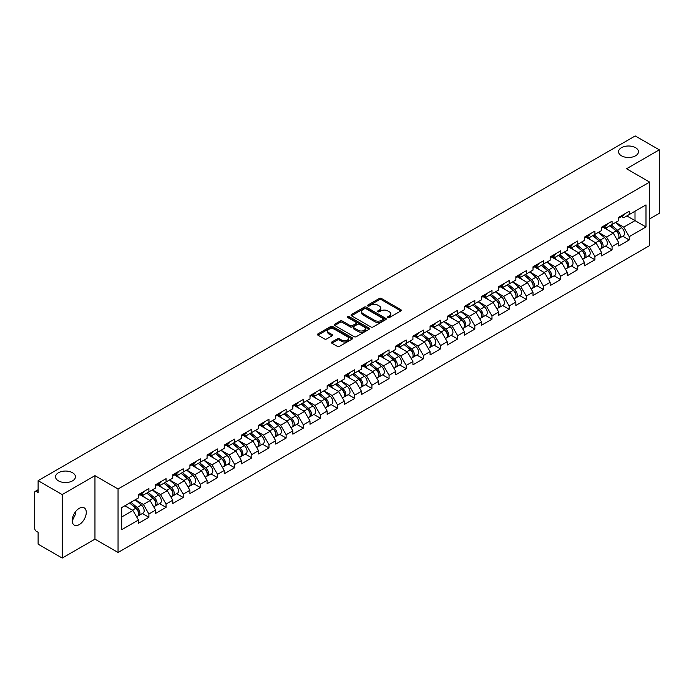 <?xml version="1.0" encoding="UTF-8"?>
<svg xmlns="http://www.w3.org/2000/svg" width="694" height="694" viewBox="0 0 694 694"><rect width="100%" height="100%" fill="white"/><g stroke="black" fill="none" stroke-linecap="round" stroke-linejoin="round"><path stroke-width="1.04" d="M621.468 155.803A9.95 5.743 180 0 1 618.554 151.743A9.95 5.743 180 0 1 624.704 146.434A9.95 5.743 180 0 1 635.548 147.683A9.95 5.743 180 0 1 638.463 151.743A9.95 5.743 180 0 1 632.321 157.052A9.95 5.743 180 0 1 621.468 155.803M58.452 480.864A9.95 5.743 180 0 1 55.537 476.804A9.95 5.743 180 0 1 61.679 471.495A9.95 5.743 180 0 1 72.532 472.735A9.95 5.743 180 0 1 75.446 476.804A9.95 5.743 180 0 1 69.296 482.104A9.95 5.743 180 0 1 58.452 480.864M387.885 317.557A1.067 0.616 0 0 0 389.395 317.557L400.863 310.938A1.527 0.885 0 0 0 401.306 310.313A1.527 0.885 0 0 0 400.863 309.689L381.431 298.472A1.527 0.885 0 0 0 379.271 298.472L367.803 305.1A1.067 0.616 0 0 0 367.49 305.534A1.067 0.616 0 0 0 367.803 305.967A1.067 0.616 0 0 0 369.321 305.967L370.804 305.108A4.884 2.819 0 0 1 377.709 305.108L379.332 306.045A4.884 2.819 0 0 1 380.763 308.041A4.884 2.819 0 0 1 379.332 310.036L377.848 310.895A1.067 0.616 0 0 0 377.527 311.328A1.067 0.616 0 0 0 377.848 311.762A1.067 0.616 0 0 0 379.358 311.762L380.841 310.903A4.884 2.819 0 0 1 387.746 310.903L389.369 311.84A4.884 2.819 0 0 1 390.8 313.835A4.884 2.819 0 0 1 389.369 315.831L387.885 316.69A1.067 0.616 0 0 0 387.573 317.123A1.067 0.616 0 0 0 387.885 317.557L387.885 316.69M75.273 512.059L75.446 514.289L72.202 520.908M79.237 508.355A9.95 5.743 -60 0 1 84.208 507.861A9.95 5.743 -60 0 1 85.735 515.833A9.95 5.743 -60 0 1 79.237 524.603A9.95 5.743 -60 0 1 74.258 525.098A9.95 5.743 -60 0 1 72.731 517.125A9.95 5.743 -60 0 1 79.237 508.355M331.888 341.969A1.527 0.885 0 0 0 331.446 342.593A1.527 0.885 0 0 0 331.888 343.218L337.345 346.367A1.527 0.885 0 0 0 339.496 346.367L352.24 339.01A1.527 0.885 0 0 0 352.682 338.386A1.527 0.885 0 0 0 352.24 337.77L332.808 326.553A1.527 0.885 0 0 0 330.648 326.553L317.913 333.901A1.527 0.885 0 0 0 317.462 334.525A1.527 0.885 0 0 0 317.913 335.15L324.497 338.95A1.527 0.885 0 0 0 326.657 338.95L332.105 335.801A1.527 0.885 0 0 0 332.556 335.176A1.527 0.885 0 0 0 332.105 334.56L328.843 332.669A4.086 2.36 0 0 1 327.646 331.003A4.086 2.36 0 0 1 330.162 328.826A4.086 2.36 0 0 1 334.612 329.338L347.408 336.72A4.086 2.36 0 0 1 348.605 338.386A4.086 2.36 0 0 1 346.08 340.563A4.086 2.36 0 0 1 341.63 340.06L339.496 338.828A1.527 0.885 0 0 0 337.345 338.828L331.888 341.969L331.888 343.218L337.345 340.095L337.345 338.828M94.957 475.659L62.191 494.579L38.109 480.673L635.218 135.937L659.3 149.835L626.535 168.755L649.627 182.088L118.049 488.992L94.957 475.659L94.957 539.143L118.049 552.476L118.049 488.992M370.908 326.987A1.527 0.885 0 0 0 373.068 326.987L385.803 319.63A1.527 0.885 0 0 0 386.254 319.006A1.527 0.885 0 0 0 385.803 318.381L366.38 307.164A1.527 0.885 0 0 0 364.22 307.164L351.485 314.521A1.527 0.885 0 0 0 351.034 315.145A1.527 0.885 0 0 0 351.485 315.77L370.908 326.987M348.18 317.791A1.067 0.616 0 0 1 349.264 317.939L349.264 316.672L369.017 328.08A1.527 0.885 0 0 1 369.468 328.696A1.527 0.885 0 0 1 369.017 329.32L356.282 336.677A1.527 0.885 0 0 1 354.122 336.677L334.699 325.46L334.699 324.211A1.527 0.885 0 0 0 334.248 324.835A1.527 0.885 0 0 0 334.699 325.46M334.699 324.211L340.147 321.062A1.527 0.885 0 0 1 342.307 321.062L350.184 325.616A1.527 0.885 0 0 0 352.344 325.616L355.961 323.525A1.527 0.885 0 0 0 356.404 322.901A1.527 0.885 0 0 0 355.961 322.276L347.755 317.548A1.067 0.616 0 0 1 347.442 317.106A1.067 0.616 0 0 1 348.102 316.542A1.067 0.616 0 0 1 349.264 316.672M118.049 552.476L649.627 245.581L649.627 182.088M142.374 513.508L148.898 517.273L148.898 513.976L143.398 504.451L135.261 499.749M148.898 517.273L138.453 523.302L138.453 520.006L121.684 529.687L121.684 507.592L138.453 497.91L138.453 494.605L148.898 488.576L148.898 491.881L155.603 488.003L155.603 484.707L166.057 478.669L166.057 481.974L172.763 478.105L172.763 474.8L183.207 468.771L183.207 472.067L189.913 468.198L189.913 464.893L200.358 458.864L200.358 462.169L207.072 458.292L207.072 454.995L217.517 448.957L217.517 452.262L224.223 448.393L224.223 445.088L234.667 439.059L234.667 442.356L241.382 438.487L241.382 435.181L251.827 429.152L251.827 432.457L258.532 428.58L258.532 425.283L268.977 419.245L268.977 422.551L275.692 418.682L275.692 415.376L286.136 409.347L286.136 412.644L292.842 408.775L292.842 405.469L303.287 399.44L303.287 402.746L310.001 398.868L310.001 395.571L320.446 389.534L320.446 392.839L327.152 388.961L327.152 385.664L337.596 379.635L337.596 382.932L344.302 379.063L344.302 375.758L354.755 369.728L354.755 373.034L361.461 369.156L361.461 365.859L371.906 359.822L371.906 363.127L378.612 359.249L378.612 355.953L389.065 349.923L389.065 353.22L395.771 349.351L395.771 346.046L406.216 340.017L406.216 343.322L412.921 339.444L412.921 336.148L423.375 330.11L423.375 333.415L430.08 329.537L430.08 326.241L440.525 320.212L440.525 323.508L447.231 319.639L447.231 316.334L457.676 310.305L457.676 313.601L464.39 309.732L464.39 306.427L474.835 300.398L474.835 303.703L481.541 299.825L481.541 296.529L491.985 290.5L491.985 293.796L498.7 289.927L498.7 286.622L509.144 280.593L509.144 283.889L515.85 280.02L515.85 276.715L526.295 270.686L526.295 273.991L533.009 270.113L533.009 266.817L543.454 260.788L543.454 264.084L550.16 260.215L550.16 256.91L560.605 250.881L560.605 254.178L567.31 250.308L567.31 247.003L577.764 240.974L577.764 244.279L584.469 240.402L584.469 237.105L594.914 231.067L594.914 234.372L601.62 230.503L601.62 227.198L612.073 221.169L612.073 224.466L618.779 220.597L618.779 217.291L629.224 211.262L629.224 214.567L645.993 204.886L645.993 226.973L629.224 236.663L623.724 227.138L615.587 222.436M622.7 236.194L629.224 239.959L629.224 236.663M629.224 239.959L618.779 245.988L618.779 242.692L612.073 246.561L606.573 237.036L598.436 232.343M605.55 246.101L612.073 249.866L612.073 246.561M612.073 249.866L601.62 255.895L601.62 252.59L594.914 256.468L589.414 246.943L581.277 242.249M588.391 255.999L594.914 259.764L594.914 256.468M594.914 259.764L584.469 265.802L584.469 262.497L577.764 266.375L572.264 256.849L564.127 252.148M571.24 265.906L577.764 269.671L577.764 266.375M577.764 269.671L567.31 275.7L567.31 272.404L560.605 276.273L555.105 266.748L546.967 262.054M554.081 275.813L560.605 279.578L560.605 276.273M560.605 279.578L550.16 285.607L550.16 282.311L543.454 286.18L537.954 276.654L529.817 271.961M536.93 285.711L543.454 289.485L543.454 286.18M543.454 289.485L533.009 295.514L533.009 292.209L526.295 296.086L520.804 286.561L512.658 281.859M519.771 295.618L526.295 299.383L526.295 296.086M526.295 299.383L515.85 305.412L515.85 302.116L509.144 305.985L503.644 296.468L495.507 291.766M502.621 305.525L509.144 309.29L509.144 305.985M509.144 309.29L498.7 315.319L498.7 312.022L491.985 315.891L486.494 306.366L478.357 301.673M485.462 315.423L491.985 319.197L491.985 315.891M491.985 319.197L481.541 325.226L481.541 321.921L474.835 325.798L469.335 316.273L461.198 311.571M468.311 325.33L474.835 329.095L474.835 325.798M474.835 329.095L464.39 335.124L464.39 331.827L457.676 335.696L452.184 326.18L444.047 321.478M451.152 335.237L457.676 339.002L457.676 335.696M457.676 339.002L447.231 345.031L447.231 341.734L440.525 345.603L435.025 336.078L426.888 331.385M434.002 345.135L440.525 348.909L440.525 345.603M440.525 348.909L430.08 354.938L430.08 351.632L423.375 355.51L417.875 345.985L409.738 341.283M416.842 355.042L423.375 358.807L423.375 355.51M423.375 358.807L412.921 364.844L412.921 361.539L406.216 365.408L400.716 355.892L392.578 351.19M399.692 364.949L406.216 368.714L406.216 365.408M406.216 368.714L395.771 374.743L395.771 371.446L389.065 375.315L383.565 365.79L375.428 361.097M382.541 374.847L389.065 378.62L389.065 375.315M389.065 378.62L378.612 384.649L378.612 381.344L371.906 385.222L366.406 375.697L358.269 370.995M365.382 384.754L371.906 388.519L371.906 385.222M371.906 388.519L361.461 394.556L361.461 391.251L354.755 395.12L349.256 385.604L341.118 380.902M348.232 394.66L354.755 398.425L354.755 395.12M354.755 398.425L344.302 404.455L344.302 401.158L337.596 405.027L332.096 395.502L323.959 390.809M331.073 404.559L337.596 408.332L337.596 405.027M337.596 408.332L327.152 414.361L327.152 411.056L320.446 414.934L314.946 405.409L306.809 400.707M313.922 414.465L320.446 418.23L320.446 414.934M320.446 418.23L310.001 424.268L310.001 420.963L303.287 424.832L297.787 415.316L289.65 410.614M296.763 424.372L303.287 428.137L303.287 424.832M303.287 428.137L292.842 434.166L292.842 430.87L286.136 434.739L280.636 425.214L272.499 420.521M279.613 434.271L286.136 438.044L286.136 434.739M286.136 438.044L275.692 444.073L275.692 440.768L268.977 444.646L263.486 435.121L255.34 430.419M262.453 444.177L268.977 447.942L268.977 444.646M268.977 447.942L258.532 453.98L258.532 450.675L251.827 454.544L246.327 445.028L238.189 440.326M245.303 454.084L251.827 457.849L251.827 454.544M251.827 457.849L241.382 463.878L241.382 460.582L234.667 464.451L229.176 454.926L221.039 450.233M228.144 463.991L234.667 467.756L234.667 464.451M234.667 467.756L224.223 473.785L224.223 470.48L217.517 474.358L212.017 464.833L203.88 460.131M210.993 473.889L217.517 477.654L217.517 474.358M217.517 477.654L207.072 483.692L207.072 480.387L200.358 484.265L194.867 474.739L186.729 470.038M193.834 483.796L200.358 487.561L200.358 484.265M200.358 487.561L189.913 493.59L189.913 490.294L183.207 494.163L177.707 484.638L169.57 479.944M176.684 493.703L183.207 497.468L183.207 494.163M183.207 497.468L172.763 503.497L172.763 500.192L166.057 504.07L160.557 494.544L152.42 489.851M159.525 503.601L166.057 507.366L166.057 504.07M166.057 507.366L155.603 513.404L155.603 510.099L148.898 513.976M141.272 493.824L143.398 495.056L148.898 491.881M143.398 504.451L150.112 500.574L139.841 494.649M155.603 510.099L150.112 500.574M158.432 483.918L160.557 485.149L166.057 481.974M160.557 494.544L167.263 490.675L157 484.75M172.763 500.192L167.263 490.675M175.582 474.019L177.707 475.243L183.207 472.067M177.707 484.638L184.413 480.769L174.151 474.843M189.913 490.294L184.413 480.769M192.741 464.113L194.867 465.344L200.358 462.169M194.867 474.739L201.572 470.862L191.31 464.937M207.072 480.387L201.572 470.862M209.892 454.206L212.017 455.438L217.517 452.262M212.017 464.833L218.723 460.963L208.46 455.038M224.223 470.48L218.723 460.963M227.051 444.307L229.176 445.531L234.667 442.356M229.176 454.926L235.882 451.057L225.619 445.132M241.382 460.582L235.882 451.057M244.201 434.401L246.327 435.632L251.827 432.457M246.327 445.028L253.032 441.15L242.77 435.225M258.532 450.675L253.032 441.15M261.352 424.494L263.486 425.726L268.977 422.551M263.486 435.121L270.192 431.252L259.929 425.327M275.692 440.768L270.192 431.252M278.511 414.596L280.636 415.819L286.136 412.644M280.636 425.214L287.342 421.345L277.079 415.42M292.842 430.87L287.342 421.345M295.661 404.689L297.787 405.921L303.287 402.746M297.787 415.316L304.501 411.438L294.239 405.513M310.001 420.963L304.501 411.438M312.821 394.782L314.946 396.014L320.446 392.839M314.946 405.409L321.652 401.54L311.389 395.615M327.152 411.056L321.652 401.54M329.971 384.884L332.096 386.107L337.596 382.932M332.096 395.502L338.811 391.633L328.548 385.708M344.302 401.158L338.811 391.633M347.13 374.977L349.256 376.2L354.755 373.034M349.256 385.604L355.961 381.726L345.699 375.801M361.461 391.251L355.961 381.726M364.281 365.07L366.406 366.302L371.906 363.127M366.406 375.697L373.12 371.828L362.849 365.894M378.612 381.344L373.12 371.828M381.44 355.172L383.565 356.395L389.065 353.22M383.565 365.79L390.271 361.921L380.008 355.996M395.771 371.446L390.271 361.921M398.59 345.265L400.716 346.488L406.216 343.322M400.716 355.892L407.421 352.014L397.159 346.089M412.921 361.539L407.421 352.014M415.749 335.358L417.875 336.59L423.375 333.415M417.875 345.985L424.581 342.107L414.318 336.182M430.08 351.632L424.581 342.107M432.9 325.46L435.025 326.683L440.525 323.508M435.025 336.078L441.731 332.209L431.468 326.284M447.231 341.734L441.731 332.209M450.059 315.553L452.184 316.776L457.676 313.601M452.184 326.18L458.89 322.302L448.628 316.377M464.39 331.827L458.89 322.302M467.209 305.646L469.335 306.878L474.835 303.703M469.335 316.273L476.041 312.395L465.778 306.47M481.541 321.921L476.041 312.395M484.369 295.748L486.494 296.971L491.985 293.796M486.494 306.366L493.2 302.497L482.937 296.572M498.7 312.022L493.2 302.497M501.519 285.841L503.644 287.064L509.144 283.889M503.644 296.468L510.35 292.59L500.088 286.665M515.85 302.116L510.35 292.59M518.67 275.934L520.804 277.166L526.295 273.991M520.804 286.561L527.509 282.684L517.247 276.759M533.009 292.209L527.509 282.684M535.829 266.036L537.954 267.259L543.454 264.084M537.954 276.654L544.66 272.785L534.397 266.86M550.16 282.311L544.66 272.785M552.979 256.129L555.105 257.353L560.605 254.178M555.105 266.748L561.819 262.879L551.557 256.954M567.31 272.404L561.819 262.879M570.138 246.223L572.264 247.454L577.764 244.279M572.264 256.849L578.97 252.972L568.707 247.047M584.469 262.497L578.97 252.972M587.289 236.324L589.414 237.548L594.914 234.372M589.414 246.943L596.129 243.073L585.866 237.148M601.62 252.59L596.129 243.073M604.448 226.418L606.573 227.641L612.073 224.466M606.573 237.036L613.279 233.167L603.017 227.242M618.779 242.692L613.279 233.167M621.598 216.511L623.724 217.743L629.224 214.567M623.724 227.138L635.001 220.631L635.001 211.228L645.993 204.886M626.864 215.929L645.993 226.973M649.627 218.914L659.3 213.327L659.3 149.835M62.191 494.579L62.191 558.063L38.109 544.165L38.109 532.289L36.348 531.274A2.334 1.345 -120 0 1 34.7 528.42L34.7 492.48A2.334 1.345 -120 0 1 35.186 491.413A2.334 1.345 -120 0 1 36.348 491.526L38.109 492.549L38.109 480.673M62.191 558.063L94.957 539.143M121.684 516.987L132.953 510.48L124.816 505.779M138.453 520.006L132.953 510.48M388.31 317.713L389.369 317.097A4.884 2.819 0 0 0 390.8 315.102L390.8 313.835M380.763 308.041L380.763 309.307A4.884 2.819 0 0 1 379.332 311.302L378.273 311.918M400.846 310.947L381.431 299.747A1.527 0.885 0 0 0 379.271 299.747L368.236 306.123M385.786 319.648L366.38 308.44A1.527 0.885 0 0 0 364.22 308.44L351.502 315.779M383.105 319.448A1.067 0.616 0 0 0 383.418 319.006A1.067 0.616 0 0 0 383.105 318.572L366.05 308.726A1.067 0.616 0 0 0 364.541 308.726L362.979 309.628A4.884 2.819 0 0 0 361.548 311.623A4.884 2.819 0 0 0 362.979 313.619L374.63 320.35A4.884 2.819 0 0 0 381.544 320.35L383.105 319.448L383.105 320.715A1.067 0.616 0 0 0 383.418 320.281L383.418 319.006M361.548 311.623L361.548 312.89A4.884 2.819 0 0 0 362.979 314.885L362.979 313.619M383.105 320.715L381.544 321.617A4.884 2.819 0 0 1 374.63 321.617L362.979 314.885M334.716 325.469L340.147 322.337L340.147 321.062M356.404 322.901L356.404 324.176A1.527 0.885 0 0 1 355.961 324.801L352.344 326.883A1.527 0.885 0 0 1 350.184 326.883L342.307 322.337A1.527 0.885 0 0 0 340.147 322.337M349.264 317.939L369 329.338M358.364 330.335A4.086 2.36 0 0 0 362.815 330.847A4.086 2.36 0 0 0 365.33 328.67A4.086 2.36 0 0 0 364.133 327.004L359.631 324.402A1.527 0.885 0 0 0 357.471 324.402L353.853 326.484A1.527 0.885 0 0 0 353.411 327.108A1.527 0.885 0 0 0 353.853 327.733L358.364 330.335L358.364 331.602A4.086 2.36 0 0 0 362.815 332.114A4.086 2.36 0 0 0 365.33 329.936L365.33 328.67M353.411 327.108L353.411 328.383A1.527 0.885 0 0 0 353.853 328.999L353.853 327.733M358.364 331.602L353.853 328.999M348.605 338.386L348.605 339.661A4.086 2.36 0 0 1 346.08 341.838A4.086 2.36 0 0 1 341.63 341.327L339.496 340.095A1.527 0.885 0 0 0 337.345 340.095M327.646 331.003L327.646 332.279A4.086 2.36 0 0 0 328.843 333.944L328.843 332.669M332.088 335.818L328.843 333.944M352.214 339.028L332.808 327.82A1.527 0.885 0 0 0 330.648 327.82L317.93 335.159M617.469 231.9L616.697 231.458M618.449 238.45A5.136 2.967 -120 0 0 619.195 238.216A5.136 2.967 -120 0 0 620.124 234.633A5.136 2.967 -120 0 0 617.452 230.156L611.258 224.934M619.195 238.216L623.438 235.769A5.136 2.967 -120 0 0 624.357 232.186A5.136 2.967 -120 0 0 621.685 227.71L615.491 222.496M610.069 225.628L617.131 231.579A3.114 1.796 60 0 1 618.805 235.413M616.949 239.517L617.877 238.979A5.136 2.967 -120 0 0 618.805 235.387A5.136 2.967 -120 0 0 616.133 230.92L609.939 225.697M608.152 230.208L603.98 226.686M620.158 216.502A5.136 2.967 60 0 1 619.195 217.899A5.136 2.967 60 0 1 618.779 218.072M624.392 214.056A5.136 2.967 60 0 1 623.438 215.452L619.195 217.899M600.319 241.807L599.547 241.365M601.299 248.348A5.136 2.967 -120 0 0 602.045 248.122A5.136 2.967 -120 0 0 602.965 244.531A5.136 2.967 -120 0 0 600.293 240.063L594.107 234.841M602.045 248.122L606.278 245.676A5.136 2.967 -120 0 0 607.198 242.085A5.136 2.967 -120 0 0 604.526 237.617L598.341 232.395M592.91 235.526L599.972 241.486A3.114 1.796 60 0 1 601.655 245.32M599.789 249.424L600.726 248.877A5.136 2.967 -120 0 0 601.646 245.294A5.136 2.967 -120 0 0 598.974 240.827L592.789 235.604M591.002 240.115L586.829 236.593M583.16 251.714L582.387 251.271M584.148 258.255A5.136 2.967 -120 0 0 584.895 258.021A5.136 2.967 -120 0 0 585.814 254.438A5.136 2.967 -120 0 0 583.142 249.97L576.948 244.748M584.895 258.021L589.128 255.574A5.136 2.967 -120 0 0 590.047 251.991A5.136 2.967 -120 0 0 587.376 247.524L581.182 242.301M575.76 245.433L582.821 251.393A3.114 1.796 60 0 1 584.495 255.219M582.639 259.322L583.567 258.784A5.136 2.967 -120 0 0 584.495 255.201A5.136 2.967 -120 0 0 581.824 250.725L575.63 245.503M573.851 250.013L569.67 246.491M566.009 261.612L565.237 261.17M566.989 268.162A5.136 2.967 -120 0 0 567.735 267.927A5.136 2.967 -120 0 0 568.655 264.345A5.136 2.967 -120 0 0 565.983 259.868L559.798 254.646M567.735 267.927L571.969 265.481A5.136 2.967 -120 0 0 572.888 261.898A5.136 2.967 -120 0 0 570.216 257.422L564.031 252.208M558.601 255.34L565.662 261.291A3.114 1.796 60 0 1 567.345 265.125M565.48 269.229L566.417 268.691A5.136 2.967 -120 0 0 567.336 265.099A5.136 2.967 -120 0 0 564.664 260.632L558.479 255.409M556.692 259.92L552.519 256.398M548.85 271.519L548.078 271.076M549.839 278.06A5.136 2.967 -120 0 0 550.585 277.834A5.136 2.967 -120 0 0 551.504 274.243A5.136 2.967 -120 0 0 548.833 269.775L542.639 264.553M550.585 277.834L554.818 275.388A5.136 2.967 -120 0 0 555.738 271.796A5.136 2.967 -120 0 0 553.066 267.329L546.872 262.106M541.45 265.238L548.512 271.198A3.114 1.796 60 0 1 550.186 275.032M548.329 279.135L549.266 278.589A5.136 2.967 -120 0 0 550.186 275.006A5.136 2.967 -120 0 0 547.514 270.539L541.32 265.316M539.542 269.827L535.36 266.305M531.699 281.426L530.927 280.983M532.68 287.967A5.136 2.967 -120 0 0 533.426 287.732A5.136 2.967 -120 0 0 534.345 284.15A5.136 2.967 -120 0 0 531.673 279.682L525.488 274.46M533.426 287.732L537.659 285.295A5.136 2.967 -120 0 0 538.579 281.703A5.136 2.967 -120 0 0 535.907 277.236L529.722 272.013M524.3 275.145L531.352 281.105A3.114 1.796 60 0 1 533.035 284.93M531.17 289.034L532.107 288.496A5.136 2.967 -120 0 0 533.027 284.913A5.136 2.967 -120 0 0 530.355 280.437L524.17 275.214M522.382 279.725L518.21 276.203M602.999 226.4A5.136 2.967 60 0 1 602.045 227.806A5.136 2.967 60 0 1 601.62 227.979M607.233 223.962A5.136 2.967 60 0 1 606.278 225.359L602.045 227.806M585.849 236.307A5.136 2.967 60 0 1 584.895 237.704A5.136 2.967 60 0 1 584.469 237.877M590.082 233.861A5.136 2.967 60 0 1 589.128 235.266L584.895 237.704M568.69 246.214A5.136 2.967 60 0 1 567.735 247.611A5.136 2.967 60 0 1 567.31 247.784M572.923 243.768A5.136 2.967 60 0 1 571.969 245.164L567.735 247.611M551.539 256.112A5.136 2.967 60 0 1 550.585 257.517A5.136 2.967 60 0 1 550.16 257.691M555.773 253.674A5.136 2.967 60 0 1 554.818 255.071L550.585 257.517M534.38 266.019A5.136 2.967 60 0 1 533.426 267.416A5.136 2.967 60 0 1 533.009 267.589M538.613 263.573A5.136 2.967 60 0 1 537.659 264.978L533.426 267.416M514.54 291.324L513.777 290.881M515.529 297.873A5.136 2.967 -120 0 0 516.275 297.639A5.136 2.967 -120 0 0 517.195 294.056A5.136 2.967 -120 0 0 514.523 289.58L508.329 284.358M516.275 297.639L520.509 295.193A5.136 2.967 -120 0 0 521.428 291.61A5.136 2.967 -120 0 0 518.756 287.134L512.571 281.92M507.141 285.052L514.202 291.003A3.114 1.796 60 0 1 515.876 294.837M514.02 298.941L514.957 298.403A5.136 2.967 -120 0 0 515.876 294.811A5.136 2.967 -120 0 0 513.204 290.344L507.01 285.121M505.232 289.632L501.051 286.11M517.23 275.926A5.136 2.967 60 0 1 516.275 277.322A5.136 2.967 60 0 1 515.85 277.496M521.463 273.479A5.136 2.967 60 0 1 520.509 274.876L516.275 277.322M497.39 301.231L496.618 300.788M498.37 307.772A5.136 2.967 -120 0 0 499.116 307.546A5.136 2.967 -120 0 0 500.044 303.955A5.136 2.967 -120 0 0 497.364 299.487L491.179 294.265M499.116 307.546L503.35 305.1A5.136 2.967 -120 0 0 504.278 301.517A5.136 2.967 -120 0 0 501.597 297.041L495.412 291.818M489.99 294.95L497.043 300.91A3.114 1.796 60 0 1 498.726 304.744M496.861 308.847L497.798 308.301A5.136 2.967 -120 0 0 498.717 304.718A5.136 2.967 -120 0 0 496.045 300.25L489.86 295.028M488.073 299.539L483.9 296.017M500.07 285.824A5.136 2.967 60 0 1 499.116 287.229A5.136 2.967 60 0 1 498.7 287.403M504.304 283.386A5.136 2.967 60 0 1 503.35 284.783L499.116 287.229M480.231 311.138L479.467 310.695M481.22 317.678A5.136 2.967 -120 0 0 481.966 317.444A5.136 2.967 -120 0 0 482.885 313.862A5.136 2.967 -120 0 0 480.213 309.394L474.028 304.172M481.966 317.444L486.199 315.007A5.136 2.967 -120 0 0 487.119 311.415A5.136 2.967 -120 0 0 484.447 306.948L478.261 301.725M472.831 304.857L479.892 310.817A3.114 1.796 60 0 1 481.575 314.642M479.71 318.746L480.647 318.208A5.136 2.967 -120 0 0 481.567 314.625A5.136 2.967 -120 0 0 478.895 310.149L472.701 304.935M470.922 309.437L466.741 305.915M482.92 295.731A5.136 2.967 60 0 1 481.966 297.127A5.136 2.967 60 0 1 481.541 297.301M487.153 293.284A5.136 2.967 60 0 1 486.199 294.69L481.966 297.127M463.08 321.044L462.308 320.593M464.06 327.585A5.136 2.967 -120 0 0 464.806 327.351A5.136 2.967 -120 0 0 465.735 323.768A5.136 2.967 -120 0 0 463.063 319.292L456.869 314.07M464.806 327.351L469.04 324.905A5.136 2.967 -120 0 0 469.968 321.322A5.136 2.967 -120 0 0 467.296 316.854L461.102 311.632M455.68 314.764L462.733 320.715A3.114 1.796 60 0 1 464.416 324.549M462.551 328.652L463.488 328.115A5.136 2.967 -120 0 0 464.407 324.523A5.136 2.967 -120 0 0 461.736 320.055L455.55 314.833M453.763 319.344L449.591 315.822M465.761 305.638A5.136 2.967 60 0 1 464.806 307.034A5.136 2.967 60 0 1 464.39 307.208M469.994 303.191A5.136 2.967 60 0 1 469.04 304.588L464.806 307.034M445.921 330.943L445.158 330.5M446.91 337.484A5.136 2.967 -120 0 0 447.656 337.258A5.136 2.967 -120 0 0 448.576 333.667A5.136 2.967 -120 0 0 445.904 329.199L439.718 323.977M447.656 337.258L451.889 334.812A5.136 2.967 -120 0 0 452.809 331.229A5.136 2.967 -120 0 0 450.137 326.753L443.952 321.53M438.521 324.662L445.583 330.622A3.114 1.796 60 0 1 447.266 334.456M445.401 338.559L446.337 338.013A5.136 2.967 -120 0 0 447.257 334.43A5.136 2.967 -120 0 0 444.585 329.962L438.4 324.74M436.613 329.251L432.431 325.729M448.61 315.544A5.136 2.967 60 0 1 447.656 316.941A5.136 2.967 60 0 1 447.231 317.115M452.844 313.098A5.136 2.967 60 0 1 451.889 314.495L447.656 316.941M428.771 340.849L427.998 340.407M429.751 347.39A5.136 2.967 -120 0 0 430.497 347.156A5.136 2.967 -120 0 0 431.425 343.573A5.136 2.967 -120 0 0 428.753 339.106L422.559 333.883M430.497 347.156L434.73 344.718A5.136 2.967 -120 0 0 435.659 341.127A5.136 2.967 -120 0 0 432.987 336.659L426.793 331.437M421.371 334.569L428.432 340.528A3.114 1.796 60 0 1 430.107 344.354M428.25 348.457L429.178 347.92A5.136 2.967 -120 0 0 430.107 344.337A5.136 2.967 -120 0 0 427.426 339.86L421.241 334.647M419.454 339.158L415.281 335.627M431.451 325.443A5.136 2.967 60 0 1 430.497 326.839A5.136 2.967 60 0 1 430.08 327.013M435.693 322.996A5.136 2.967 60 0 1 434.73 324.402L430.497 326.839M411.611 350.756L410.848 350.305M412.6 357.297A5.136 2.967 -120 0 0 413.346 357.063A5.136 2.967 -120 0 0 414.266 353.48A5.136 2.967 -120 0 0 411.594 349.004L405.409 343.782M413.346 357.063L417.58 354.617A5.136 2.967 -120 0 0 418.499 351.034A5.136 2.967 -120 0 0 415.827 346.566L409.642 341.344M404.212 344.476L411.273 350.427A3.114 1.796 60 0 1 412.956 354.261M411.091 358.364L412.028 357.826A5.136 2.967 -120 0 0 412.947 354.235A5.136 2.967 -120 0 0 410.275 349.767L404.09 344.545M402.303 349.056L398.122 345.534M414.301 335.349A5.136 2.967 60 0 1 413.346 336.746A5.136 2.967 60 0 1 412.921 336.92M418.534 332.903A5.136 2.967 60 0 1 417.58 334.3L413.346 336.746M394.461 360.654L393.689 360.212M395.441 367.195A5.136 2.967 -120 0 0 396.187 366.97A5.136 2.967 -120 0 0 397.115 363.378A5.136 2.967 -120 0 0 394.444 358.911L388.25 353.688M396.187 366.97L400.421 364.524A5.136 2.967 -120 0 0 401.349 360.941A5.136 2.967 -120 0 0 398.677 356.464L392.483 351.242M387.061 354.374L394.123 360.333A3.114 1.796 60 0 1 395.797 364.168M393.94 368.271L394.869 367.733A5.136 2.967 -120 0 0 395.797 364.142A5.136 2.967 -120 0 0 393.125 359.674L386.931 354.452M385.144 358.963L380.971 355.441M397.15 345.256A5.136 2.967 60 0 1 396.187 346.653A5.136 2.967 60 0 1 395.771 346.827M401.384 342.81A5.136 2.967 60 0 1 400.421 344.207L396.187 346.653M377.31 370.561L376.538 370.119M378.291 377.102A5.136 2.967 -120 0 0 379.037 376.868A5.136 2.967 -120 0 0 379.956 373.285A5.136 2.967 -120 0 0 377.284 368.818L371.099 363.595M379.037 376.868L383.27 374.43A5.136 2.967 -120 0 0 384.19 370.839A5.136 2.967 -120 0 0 381.518 366.371L375.333 361.149M369.902 364.281L376.963 370.24A3.114 1.796 60 0 1 378.646 374.066M376.781 378.169L377.718 377.631A5.136 2.967 -120 0 0 378.638 374.049A5.136 2.967 -120 0 0 375.966 369.572L369.781 364.359M367.993 368.87L363.821 365.339M379.991 355.154A5.136 2.967 60 0 1 379.037 356.551A5.136 2.967 60 0 1 378.612 356.733M384.224 352.708A5.136 2.967 60 0 1 383.27 354.113L379.037 356.551M360.151 380.468L359.379 380.017M361.14 387.009A5.136 2.967 -120 0 0 361.886 386.775A5.136 2.967 -120 0 0 362.806 383.192A5.136 2.967 -120 0 0 360.134 378.716L353.94 373.493M361.886 386.775L366.12 384.329A5.136 2.967 -120 0 0 367.039 380.746A5.136 2.967 -120 0 0 364.367 376.278L358.173 371.056M352.752 374.187L359.813 380.139A3.114 1.796 60 0 1 361.487 383.973M359.631 388.076L360.559 387.538A5.136 2.967 -120 0 0 361.487 383.956A5.136 2.967 -120 0 0 358.815 379.479L352.621 374.257M350.834 378.768L346.662 375.246M362.841 365.061A5.136 2.967 60 0 1 361.886 366.458A5.136 2.967 60 0 1 361.461 366.632M367.074 362.615A5.136 2.967 60 0 1 366.12 364.012L361.886 366.458M343.001 390.366L342.229 389.924M343.981 396.907A5.136 2.967 -120 0 0 344.727 396.682A5.136 2.967 -120 0 0 345.647 393.09A5.136 2.967 -120 0 0 342.975 388.623L336.79 383.4M344.727 396.682L348.961 394.235A5.136 2.967 -120 0 0 349.88 390.653A5.136 2.967 -120 0 0 347.208 386.176L341.023 380.954M335.592 384.086L342.654 390.045A3.114 1.796 60 0 1 344.337 393.88M342.472 397.983L343.409 397.445A5.136 2.967 -120 0 0 344.328 393.854A5.136 2.967 -120 0 0 341.656 389.386L335.471 384.164M333.684 388.675L329.511 385.153M345.681 374.968A5.136 2.967 60 0 1 344.727 376.365A5.136 2.967 60 0 1 344.302 376.538M349.915 372.522A5.136 2.967 60 0 1 348.961 373.919L344.727 376.365M325.842 400.273L325.07 399.831M326.831 406.814A5.136 2.967 -120 0 0 327.577 406.58A5.136 2.967 -120 0 0 328.496 402.997A5.136 2.967 -120 0 0 325.824 398.529L319.63 393.307M327.577 406.58L331.81 404.142A5.136 2.967 -120 0 0 332.73 400.551A5.136 2.967 -120 0 0 330.058 396.083L323.864 390.861M318.442 393.992L325.503 399.952A3.114 1.796 60 0 1 327.178 403.778M325.321 407.881L326.249 407.343A5.136 2.967 -120 0 0 327.178 403.761A5.136 2.967 -120 0 0 324.506 399.293L318.312 394.071M316.533 398.582L312.352 395.051M328.531 384.866A5.136 2.967 60 0 1 327.577 386.263A5.136 2.967 60 0 1 327.152 386.445M332.764 382.429A5.136 2.967 60 0 1 331.81 383.825L327.577 386.263M308.691 410.18L307.919 409.729M309.671 416.721A5.136 2.967 -120 0 0 310.418 416.487A5.136 2.967 -120 0 0 311.337 412.904A5.136 2.967 -120 0 0 308.665 408.428L302.48 403.205M310.418 416.487L314.651 414.04A5.136 2.967 -120 0 0 315.57 410.458A5.136 2.967 -120 0 0 312.899 405.99L306.713 400.768M301.283 403.899L308.344 409.85A3.114 1.796 60 0 1 310.027 413.685M308.162 417.788L309.099 417.25A5.136 2.967 -120 0 0 310.018 413.667A5.136 2.967 -120 0 0 307.347 409.191L301.161 403.969M299.374 408.48L295.202 404.958M311.372 394.773A5.136 2.967 60 0 1 310.418 396.17A5.136 2.967 60 0 1 310.001 396.343M315.605 392.327A5.136 2.967 60 0 1 314.651 393.724L310.418 396.17M291.532 420.078L290.76 419.636M292.521 426.619A5.136 2.967 -120 0 0 293.267 426.394A5.136 2.967 -120 0 0 294.187 422.802A5.136 2.967 -120 0 0 291.515 418.335L285.321 413.112M293.267 426.394L297.5 423.947A5.136 2.967 -120 0 0 298.42 420.364A5.136 2.967 -120 0 0 295.748 415.888L289.554 410.666M284.132 413.806L291.194 419.757A3.114 1.796 60 0 1 292.868 423.592M291.012 427.695L291.948 427.157A5.136 2.967 -120 0 0 292.868 423.566A5.136 2.967 -120 0 0 290.196 419.098L284.002 413.876M282.224 418.387L278.042 414.865M294.221 404.68A5.136 2.967 60 0 1 293.267 406.077A5.136 2.967 60 0 1 292.842 406.25M298.455 402.234A5.136 2.967 60 0 1 297.5 403.63L293.267 406.077M274.382 429.985L273.609 429.543M275.362 436.526A5.136 2.967 -120 0 0 276.108 436.292A5.136 2.967 -120 0 0 277.027 432.709A5.136 2.967 -120 0 0 274.356 428.241L268.17 423.019M276.108 436.292L280.341 433.854A5.136 2.967 -120 0 0 281.27 430.263A5.136 2.967 -120 0 0 278.589 425.795L272.404 420.573M266.982 423.704L274.035 429.664A3.114 1.796 60 0 1 275.718 433.498M273.852 437.593L274.789 437.055A5.136 2.967 -120 0 0 275.709 433.472A5.136 2.967 -120 0 0 273.037 429.005L266.852 423.782M265.065 428.293L260.892 424.763M277.062 414.578A5.136 2.967 60 0 1 276.108 415.984A5.136 2.967 60 0 1 275.692 416.157M281.296 412.141A5.136 2.967 60 0 1 280.341 413.537L276.108 415.984M257.222 439.892L256.459 439.441M258.211 446.433A5.136 2.967 -120 0 0 258.957 446.199A5.136 2.967 -120 0 0 259.877 442.616A5.136 2.967 -120 0 0 257.205 438.14L251.02 432.926M258.957 446.199L263.191 443.752A5.136 2.967 -120 0 0 264.11 440.17A5.136 2.967 -120 0 0 261.438 435.702L255.253 430.48M249.823 433.611L256.884 439.562A3.114 1.796 60 0 1 258.558 443.397M256.702 447.5L257.639 446.962A5.136 2.967 -120 0 0 258.558 443.379A5.136 2.967 -120 0 0 255.886 438.903L249.693 433.681M247.914 438.192L243.733 434.67M259.912 424.485A5.136 2.967 60 0 1 258.957 425.882A5.136 2.967 60 0 1 258.532 426.055M264.145 422.039A5.136 2.967 60 0 1 263.191 423.435L258.957 425.882M240.072 449.79L239.3 449.348M241.052 456.331A5.136 2.967 -120 0 0 241.798 456.105A5.136 2.967 -120 0 0 242.727 452.514A5.136 2.967 -120 0 0 240.046 448.046L233.861 442.824M241.798 456.105L246.032 453.659A5.136 2.967 -120 0 0 246.96 450.076A5.136 2.967 -120 0 0 244.288 445.6L238.094 440.378M232.672 443.518L239.725 449.469A3.114 1.796 60 0 1 241.408 453.303M239.543 457.407L240.48 456.869A5.136 2.967 -120 0 0 241.399 453.277A5.136 2.967 -120 0 0 238.727 448.81L232.542 443.587M230.755 448.098L226.582 444.576M242.753 434.392A5.136 2.967 60 0 1 241.798 435.789A5.136 2.967 60 0 1 241.382 435.962M246.986 431.946A5.136 2.967 60 0 1 246.032 433.342L241.798 435.789M222.913 459.697L222.149 459.255M223.902 466.238A5.136 2.967 -120 0 0 224.648 466.004A5.136 2.967 -120 0 0 225.567 462.421A5.136 2.967 -120 0 0 222.895 457.953L216.71 452.731M224.648 466.004L228.881 463.566A5.136 2.967 -120 0 0 229.801 459.975A5.136 2.967 -120 0 0 227.129 455.507L220.944 450.285M215.513 453.416L222.574 459.376A3.114 1.796 60 0 1 224.257 463.21M222.392 467.314L223.329 466.767A5.136 2.967 -120 0 0 224.249 463.184A5.136 2.967 -120 0 0 221.577 458.717L215.383 453.494M213.605 458.005L209.423 454.475M225.602 444.29A5.136 2.967 60 0 1 224.648 445.695A5.136 2.967 60 0 1 224.223 445.869M229.835 441.852A5.136 2.967 60 0 1 228.881 443.249L224.648 445.695M205.762 469.604L204.99 469.153M206.743 476.145A5.136 2.967 -120 0 0 207.489 475.911A5.136 2.967 -120 0 0 208.417 472.328A5.136 2.967 -120 0 0 205.745 467.851L199.551 462.638M207.489 475.911L211.722 473.464A5.136 2.967 -120 0 0 212.65 469.881A5.136 2.967 -120 0 0 209.978 465.414L203.784 460.191M198.363 463.323L205.424 469.274A3.114 1.796 60 0 1 207.098 473.108M205.233 477.212L206.17 476.674A5.136 2.967 -120 0 0 207.098 473.091A5.136 2.967 -120 0 0 204.418 468.615L198.232 463.392M196.445 467.903L192.273 464.381M208.443 454.197A5.136 2.967 60 0 1 207.489 455.594A5.136 2.967 60 0 1 207.072 455.767M212.676 451.751A5.136 2.967 60 0 1 211.722 453.147L207.489 455.594M188.603 479.502L187.84 479.06M189.592 486.052A5.136 2.967 -120 0 0 190.338 485.817A5.136 2.967 -120 0 0 191.258 482.226A5.136 2.967 -120 0 0 188.586 477.758L182.401 472.536M190.338 485.817L194.572 483.371A5.136 2.967 -120 0 0 195.491 479.788A5.136 2.967 -120 0 0 192.819 475.312L186.634 470.09M181.203 473.23L188.265 479.181A3.114 1.796 60 0 1 189.948 483.015M188.083 487.119L189.02 486.581A5.136 2.967 -120 0 0 189.939 482.989A5.136 2.967 -120 0 0 187.267 478.522L181.082 473.299M179.295 477.81L175.114 474.288M191.292 464.104A5.136 2.967 60 0 1 190.338 465.501A5.136 2.967 60 0 1 189.913 465.674M195.526 461.657A5.136 2.967 60 0 1 194.572 463.054L190.338 465.501M171.453 489.409L170.681 488.966M172.433 495.95A5.136 2.967 -120 0 0 173.179 495.724A5.136 2.967 -120 0 0 174.107 492.133A5.136 2.967 -120 0 0 171.435 487.665L165.241 482.443M173.179 495.724L177.412 493.278A5.136 2.967 -120 0 0 178.341 489.686A5.136 2.967 -120 0 0 175.669 485.219L169.475 479.996M164.053 483.128L171.114 489.088A3.114 1.796 60 0 1 172.789 492.922M170.932 497.025L171.86 496.479A5.136 2.967 -120 0 0 172.789 492.896A5.136 2.967 -120 0 0 170.117 488.429L163.923 483.206M162.136 487.717L157.963 484.195M174.142 474.002A5.136 2.967 60 0 1 173.179 475.407A5.136 2.967 60 0 1 172.763 475.581M178.375 471.564A5.136 2.967 60 0 1 177.412 472.961L173.179 475.407M154.294 499.316L153.53 498.873M155.282 505.857A5.136 2.967 -120 0 0 156.029 505.622A5.136 2.967 -120 0 0 156.948 502.04A5.136 2.967 -120 0 0 154.276 497.563L148.091 492.35M156.029 505.622L160.262 503.176A5.136 2.967 -120 0 0 161.182 499.593A5.136 2.967 -120 0 0 158.51 495.126L152.324 489.903M146.894 493.035L153.955 498.995A3.114 1.796 60 0 1 155.638 502.82M153.773 506.924L154.71 506.386A5.136 2.967 -120 0 0 155.63 502.803A5.136 2.967 -120 0 0 152.958 498.327L146.772 493.104M144.985 497.615L140.804 494.093M156.983 483.909A5.136 2.967 60 0 1 156.029 485.306A5.136 2.967 60 0 1 155.603 485.479M161.216 481.463A5.136 2.967 60 0 1 160.262 482.868L156.029 485.306M137.143 509.214L136.371 508.771M138.123 515.763A5.136 2.967 -120 0 0 138.869 515.529A5.136 2.967 -120 0 0 139.798 511.946A5.136 2.967 -120 0 0 137.126 507.47L130.932 502.248M138.869 515.529L143.103 513.083A5.136 2.967 -120 0 0 144.031 509.5A5.136 2.967 -120 0 0 141.359 505.024L135.165 499.81M129.743 502.942L136.805 508.893A3.114 1.796 60 0 1 138.479 512.727M136.623 516.83L137.551 516.293A5.136 2.967 -120 0 0 138.479 512.701A5.136 2.967 -120 0 0 135.807 508.234L129.613 503.011M127.826 507.522L125.38 505.458M139.832 493.816A5.136 2.967 60 0 1 138.869 495.212A5.136 2.967 60 0 1 138.453 495.386M144.066 491.369A5.136 2.967 60 0 1 143.103 492.766L138.869 495.212M38.109 490.511L36.348 491.526M389.369 317.097L389.369 315.831M377.848 311.762L377.848 310.895M379.332 311.302L379.332 310.036M367.803 305.967L367.803 305.1M379.271 299.747L379.271 298.472M381.431 299.747L381.431 298.472M400.863 310.938L400.863 309.689M351.485 315.77L351.485 314.521M364.22 308.44L364.22 307.164M366.38 308.44L366.38 307.164M385.803 319.63L385.803 318.381M374.63 321.617L374.63 320.35M381.544 321.617L381.544 320.35M342.307 322.337L342.307 321.062M350.184 326.883L350.184 325.616M352.344 326.883L352.344 325.616M355.961 324.801L355.961 323.525M369.017 329.32L369.017 328.08M339.496 340.095L339.496 338.828M341.63 341.327L341.63 340.06M332.105 335.801L332.105 334.56M317.913 335.15L317.913 333.901M330.648 327.82L330.648 326.553M332.808 327.82L332.808 326.553M352.24 339.01L352.24 337.77M617.452 230.156L621.685 227.71M612.759 232.863L616.133 230.92M600.293 240.063L604.526 237.617M595.608 242.77L598.974 240.827M583.142 249.97L587.376 247.524M578.449 252.677L581.824 250.725M565.983 259.868L570.216 257.422M561.299 262.575L564.664 260.632M548.833 269.775L553.066 267.329M544.139 272.482L547.514 270.539M531.673 279.682L535.907 277.236M526.989 282.389L530.355 280.437M514.523 289.58L518.756 287.134M509.83 292.287L513.204 290.344M497.364 299.487L501.597 297.041M492.679 302.194L496.045 300.25M480.213 309.394L484.447 306.948M475.52 312.1L478.895 310.149M463.063 319.292L467.296 316.854M458.37 321.999L461.736 320.055M445.904 329.199L450.137 326.753M441.211 331.906L444.585 329.962M428.753 339.106L432.987 336.659M424.06 341.812L427.426 339.86M411.594 349.004L415.827 346.566M406.901 351.711L410.275 349.767M394.444 358.911L398.677 356.464M389.75 361.617L393.125 359.674M377.284 368.818L381.518 366.371M372.591 371.524L375.966 369.572M360.134 378.716L364.367 376.278M355.441 381.431L358.815 379.479M342.975 388.623L347.208 386.176M338.29 391.329L341.656 389.386M325.824 398.529L330.058 396.083M321.131 401.236L324.506 399.293M308.665 408.428L312.899 405.99M303.981 411.143L307.347 409.191M291.515 418.335L295.748 415.888M286.822 421.041L290.196 419.098M274.356 428.241L278.589 425.795M269.671 430.948L273.037 429.005M257.205 438.14L261.438 435.702M252.512 440.855L255.886 438.903M240.046 448.046L244.288 445.6M235.361 450.753L238.727 448.81M222.895 457.953L227.129 455.507M218.202 460.66L221.577 458.717M205.745 467.851L209.978 465.414M201.052 470.567L204.418 468.615M188.586 477.758L192.819 475.312M183.893 480.465L187.267 478.522M171.435 487.665L175.669 485.219M166.742 490.372L170.117 488.429M154.276 497.563L158.51 495.126M149.583 500.279L152.958 498.327M137.126 507.47L141.359 505.024M132.433 510.177L135.807 508.234M38.109 489.721L35.186 491.413"/></g></svg>
